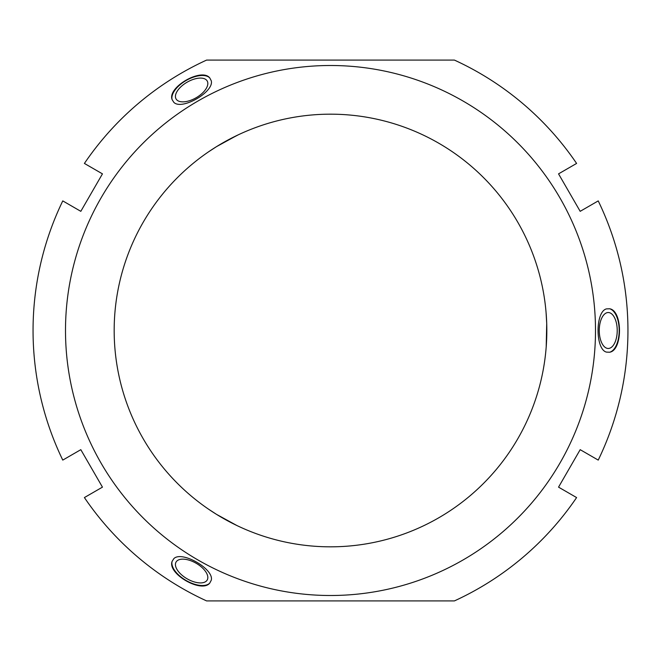 <?xml version="1.0" encoding="UTF-8"?>
<svg xmlns="http://www.w3.org/2000/svg" width="661" height="661" viewBox="0 0 661 661"><rect width="100%" height="100%" fill="white"/><g stroke="black" fill="none" stroke-linecap="round" stroke-linejoin="round"><path stroke-width="0.99" d="M80.816 449.67L102.455 487.14L84.401 497.568A297.45 297.45 0 0 0 206.579 600.907L454.421 600.907A297.45 297.45 0 0 0 576.599 497.568L558.545 487.14L580.184 449.67L598.23 460.097A297.45 297.45 0 0 0 598.23 200.903L580.184 211.33L558.545 173.86L576.599 163.432A297.45 297.45 0 0 0 454.421 60.093L206.579 60.093A297.45 297.45 0 0 0 84.401 163.432L102.455 173.86L80.816 211.33L62.77 200.903A297.45 297.45 0 0 0 62.77 460.097L80.816 449.67M330.5 595.503A265.003 265.003 0 0 0 559.999 198.003A265.003 265.003 0 0 0 101.001 198.003A265.003 265.003 0 0 0 330.5 595.503M609.616 308.77C622.778 310.612 622.778 350.388 609.616 352.23L606.443 352.106C595.264 349.438 595.264 311.562 606.443 308.894L609.616 308.77A21.904 10.948 -90 0 1 619.192 330.5A21.904 10.948 -90 0 1 609.616 352.23M172.124 99.646C167.134 87.326 201.588 67.43 209.76 77.915L211.239 80.725C214.519 91.739 181.717 110.676 173.818 102.331L172.124 99.646A21.904 10.948 150 0 1 186.154 80.485A21.904 10.948 150 0 1 209.76 77.915M209.76 583.085C201.588 593.57 167.134 573.674 172.124 561.354L173.818 558.669C181.717 550.324 214.519 569.261 211.239 580.275L209.76 583.085A21.904 10.948 30 0 1 186.154 580.515A21.904 10.948 30 0 1 172.124 561.354M236.927 525.545L216.544 514.382L208.372 509.061M208.62 509.226L210.363 510.399M219.419 516.125L220.873 516.993M187.137 578.813A17.971 8.99 -150 0 0 207.199 580.019A17.971 8.99 -150 0 0 196.127 563.246A17.971 8.99 -150 0 0 176.066 562.04A17.971 8.99 -150 0 0 187.137 578.813M229.978 522.058L233.407 523.818M208.372 151.939L216.544 146.618L236.927 135.455M238.274 134.819L222.336 143.156M187.137 82.187A17.971 8.99 -30 0 0 176.066 98.96A17.971 8.99 -30 0 0 196.127 97.754A17.971 8.99 -30 0 0 207.199 80.981A17.971 8.99 -30 0 0 187.137 82.187M222.071 143.305L216.461 146.668M216.263 146.792L211.809 149.642M546.077 312.529L546.713 323.477L546.201 346.984M546.234 346.504L546.374 344.546M546.804 333.888L546.821 332.194M617.225 330.5A17.971 8.99 -90 0 1 608.236 348.471A17.971 8.99 -90 0 1 599.254 330.5A17.971 8.99 -90 0 1 608.236 312.529A17.971 8.99 -90 0 1 617.225 330.5M330.5 546.829A216.329 216.329 0 0 0 517.844 222.336A216.329 216.329 0 0 0 143.156 222.336A216.329 216.329 0 0 0 330.5 546.829"/></g></svg>
